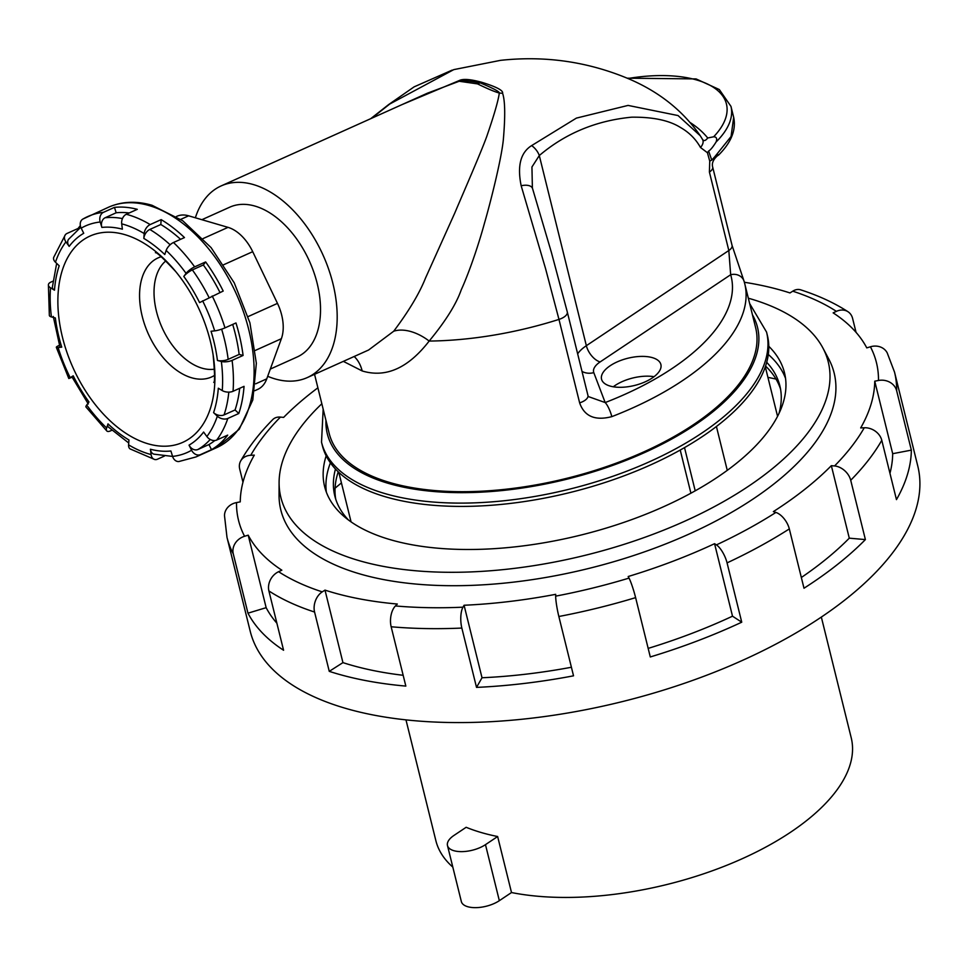 <?xml version="1.0" encoding="UTF-8"?>
<svg xmlns="http://www.w3.org/2000/svg" width="968" height="968" viewBox="0 0 968 968"><rect width="100%" height="100%" fill="white"/><g stroke="black" fill="none" stroke-linecap="round" stroke-linejoin="round"><path stroke-width="1.45" d="M714.892 156.622L731.058 136.512L733.683 117.358L730.961 106.371A110.8 50.82 166.1 0 1 716.114 141.957C712.92 147.076 710.415 150.1 708.612 151.044L711.77 160.107L714.892 156.622C718.087 154.505 719.067 154.142 717.845 155.57L717.349 155.848C713.21 159.623 711.649 163.338 712.666 167.004L732.074 245.448L744.114 281.373A11.459 10.188 163.6 0 1 744.21 281.761A219.675 100.757 166.1 0 1 744.743 283.721L755.657 327.789A219.675 100.757 -13.9 0 1 635.056 455.71A219.675 100.757 -13.9 0 1 389.789 482.512A219.675 100.757 166.1 0 1 329.156 433.337L314.552 374.314M343.35 361.366L362.177 370.95A38.2 26.68 106.3 0 0 354.179 356.502M690.91 493.208L680.226 450.059M532.388 188.203L531.94 166.98L539.297 155.546C565.36 133.415 596.119 120.625 631.584 117.188C652.819 116.934 669.07 120.335 680.322 127.389C689.071 132.35 695.786 139.053 700.493 147.499L707.414 152.714L709.738 161.087L709.411 172.074L728.819 250.506L730.671 274.731A11.459 10.188 163.6 0 1 744.114 281.373L744.743 283.721A219.675 100.757 166.1 0 1 611.812 416.639C595.078 420.971 584.357 416.385 579.638 402.869L558.972 319.404A219.675 100.757 166.1 0 1 429.163 341.063C408.194 368.155 385.869 378.113 362.177 370.95M767.37 335.376A229.234 105.137 166.1 0 1 641.53 468.863A229.234 105.137 166.1 0 1 385.603 496.838A229.234 105.137 -13.9 0 1 322.332 445.51L321.521 442.219A229.234 105.137 166.1 0 0 384.792 493.535A229.234 105.137 166.1 0 0 640.719 465.572A229.234 105.137 166.1 0 0 766.559 332.084L767.37 335.376M716.417 426.513L727.27 470.363M684.521 447.627L695.218 490.836M579.638 402.869A11.459 5.251 -13.9 0 0 587.951 395.452L567.296 311.974A11.459 5.251 -13.9 0 1 558.972 319.404L545.553 268.584L521.171 185.771A11.459 5.929 -17.1 0 1 532.485 188.445L532.485 188.445A11.459 5.929 -17.1 0 1 532.557 188.784M371.821 118.181L389.753 104.024L453.786 69.623L500.492 60.355C545.093 55.503 587.854 61.662 628.789 78.856C659.148 91.791 682.972 110.763 700.275 135.774L702.441 139.283A11.459 6.824 150.1 0 1 702.562 139.477L702.562 139.477A11.459 6.824 150.1 0 1 700.493 147.499M521.171 185.771C517.106 165.891 520.59 152.508 531.638 145.599L576.396 118.108L628.075 105.415L678.036 115.555L700.275 135.774L702.599 139.537M195.367 217.788A105.064 64.566 -114.2 0 1 221.152 185.917A105.064 64.566 -114.2 0 1 253.495 184.598A105.064 64.566 65.8 0 1 331.721 279.002A105.064 64.566 65.8 0 1 307.304 377.568L368.59 350.017L393.71 331.225A38.2 23.341 39.7 0 1 429.163 341.063C445.486 321.315 456.17 304.254 461.228 289.892C470.194 270.096 479.45 241.661 484.46 223.221C490.195 203.558 501.424 159.309 503.336 139.682C505.369 116.124 505.127 100.66 502.586 93.267C503.408 90.496 496.475 86.842 481.774 82.292C470.436 79.207 462.922 78.638 459.231 80.562A38.2 2.928 -106.3 0 1 459.171 81.264C459.909 80.054 466.915 80.586 480.189 82.861A38.2 26.668 106.3 0 0 481.774 82.292M402.144 104.556L459.231 80.562M370.708 118.677L388.604 104.605A11.459 5.76 50.9 0 1 389.753 104.024M654.053 376.697A30.565 14.024 -13.9 0 0 615.116 385.47A30.565 14.024 -13.9 0 0 613.276 386.789M610.227 365.698A30.565 14.024 -13.9 0 0 601.551 379.202A30.565 14.024 -13.9 0 0 621.287 387.297A30.565 14.024 -13.9 0 0 652.214 378.004A30.565 14.024 -13.9 0 0 660.89 364.512A30.565 14.024 -13.9 0 0 641.155 356.406A30.565 14.024 -13.9 0 0 610.227 365.698M611.812 416.639A11.459 2.723 -111.1 0 0 605.181 402.567L588.29 396.553L587.987 395.646M531.638 145.599A11.459 5.76 50.9 0 1 539.297 155.546L586.354 345.697A38.2 17.521 -13.9 0 0 577.654 353.816M716.114 141.957C717.336 138.581 716.514 136.863 713.646 136.79A106.976 49.065 -13.9 0 0 627.966 78.505M702.441 139.283C703.748 141.304 705.503 140.88 707.717 137.988L713.646 136.79M707.414 152.714L708.612 151.044M711.77 160.107L709.738 161.087M712.666 167.028A11.459 5.251 166.1 0 1 709.411 172.074M733.683 117.358C736.297 129.833 731.3 142.369 718.692 154.977L717.845 155.57M393.71 331.225C408.798 311.139 419.398 293.449 425.472 278.155L454.67 213.275C462.535 194.653 480.261 154.202 486.71 136.597C494.031 115.349 498.242 100.817 499.319 93.025C499.548 91.67 493.172 88.282 480.189 82.861A38.2 26.68 -73.7 0 0 477.539 83.889C487.69 88.85 494.963 91.9 499.319 93.025A38.2 31.992 6.1 0 0 502.586 93.267M221.152 185.917L427.408 93.194L459.171 81.264L477.539 83.889M267.688 376.286A105.064 64.566 -114.2 0 0 274.96 378.887A105.064 64.566 65.8 0 0 307.304 377.568M201.888 219.7L229.815 207.152A82.147 50.481 -114.2 0 1 255.104 206.123A82.147 50.481 65.8 0 1 316.258 279.933A82.147 50.481 65.8 0 1 297.164 356.986L270.326 369.062M176.418 216.493L176.878 216.3A38.2 23.474 65.8 0 1 188.627 215.816L228.024 227.359A38.2 23.474 65.8 0 1 252.708 251.68L277.477 303.383A38.2 23.474 65.8 0 1 281.373 338.703L266.757 378.851A38.2 23.474 65.8 0 1 257.742 389.378L254.741 390.721M128.732 442.981L108.247 426.936A7.635 3.34 -46.4 0 1 108.005 423.875L106.637 427.965A7.635 3.34 -46.4 0 0 106.867 431.026A7.635 3.34 -46.4 0 0 110.304 430.954L111.852 430.264M88.306 403.995L71.874 376.746L73.217 375.814L68.813 378.512L72.116 377.23M70.156 377.581A124.17 76.303 65.8 0 1 58.128 347.536A7.635 1.186 162.8 0 1 56.325 347.318A7.635 1.186 162.8 0 1 58.806 345.576L59.435 345.298M48.4 284.786L49.344 315.411A7.635 2.674 -7.3 0 0 51.425 316.923A124.17 76.303 65.8 0 1 50.517 287.823A7.635 3.981 -175.8 0 1 48.4 284.786A7.635 3.981 -175.8 0 1 50.735 282.184L52.95 281.192M65.328 234.8L53.724 257.331A7.635 5.022 18.5 0 0 55.466 262.231A124.17 76.303 65.8 0 1 65.933 241.879A7.635 5.711 -142.9 0 1 65.328 234.8A7.635 5.711 -142.9 0 1 67.094 233.421L78.081 228.472A131.805 80.997 65.8 0 1 80.356 225.641M103.479 212.331A131.805 80.997 65.8 0 0 87.846 216.517A131.805 80.997 65.8 0 0 83.284 218.853A7.635 6.014 59.9 0 0 82.861 219.071A7.635 6.014 59.9 0 0 81.191 228.158A124.17 76.303 65.8 0 1 100.212 222.011A7.635 5.905 -96.1 0 1 103.479 212.331L114.478 207.382A131.805 80.997 65.8 0 1 137.299 209.33L126.3 214.279A7.635 5.397 104.7 0 0 121.702 223.85A124.17 76.303 65.8 0 1 144.196 233.542A7.635 4.525 -59.1 0 1 150.173 224.576L161.172 219.627L160.809 224.503A126.082 77.476 65.8 0 1 180.58 239.326M164.391 456.085L157.494 459.195A7.635 5.397 -75.3 0 1 154.65 459.485A7.635 5.397 -75.3 0 1 151.093 454.561A124.17 76.303 65.8 0 1 128.599 444.869A7.635 4.525 120.9 0 0 130.172 448.946L154.65 459.485M128.599 444.869L128.95 439.992A118.435 72.781 -114.2 0 1 108.005 423.875M106.637 427.965A124.17 76.303 65.8 0 1 86.709 405.023A7.635 1.924 144.1 0 0 86.007 407.032L106.867 431.026M86.709 405.023L88.995 401.986A118.435 72.781 -114.2 0 1 73.217 375.814M58.128 347.536L61.734 347.149A7.635 1.186 162.8 0 1 59.931 346.931L53.264 316.439M61.734 347.149A118.435 72.781 -114.2 0 1 55.345 317.952L51.425 316.923M50.517 287.823L54.486 290.194A7.635 3.981 -175.8 0 1 52.369 287.157L56.664 263.369M54.486 290.194A118.435 72.781 -114.2 0 1 59.205 265.776L55.466 262.231M65.933 241.879L69.176 246.368A7.635 5.711 -142.9 0 1 68.583 239.29L80.78 227.214M69.176 246.368A118.435 72.781 -114.2 0 1 83.732 233.288L81.191 228.158M100.212 222.011L101.882 227.419A7.635 5.905 -96.1 0 1 105.161 217.739L116.148 212.791A126.082 77.476 65.8 0 1 129.228 212.96M114.478 207.382L116.148 212.791M101.882 227.419A118.435 72.781 -114.2 0 1 122.379 229.174L121.702 223.85M144.196 233.542L143.833 238.418A118.435 72.781 -114.2 0 1 164.778 254.536L166.157 250.446A7.635 3.34 133.6 0 1 173.49 242.508L184.477 237.571A131.805 80.997 -114.2 0 0 161.172 219.627M183.799 276.437A118.435 72.781 -114.2 0 1 199.577 302.597L223.197 291.053A131.805 80.997 -114.2 0 0 205.639 261.929L194.641 266.865A7.635 1.924 -35.9 0 0 186.086 273.387L183.799 276.437A7.635 1.924 -35.9 0 1 192.354 269.915L203.341 264.966A126.082 77.476 65.8 0 1 219.978 292.493M217.437 360.459A7.635 2.674 172.7 0 0 228.17 359.358L239.156 354.421L243.089 355.45A131.805 80.997 -114.2 0 0 235.974 322.949L224.975 327.886A7.635 1.186 -17.2 0 1 214.666 330.874L211.048 331.262A118.435 72.781 -114.2 0 1 217.437 360.459L221.357 361.488A124.17 76.303 65.8 0 1 222.265 390.588L218.308 388.216A118.435 72.781 -114.2 0 1 213.589 412.634L217.328 416.179A124.17 76.303 65.8 0 1 206.862 436.532L203.607 432.043A118.435 72.781 -114.2 0 1 189.05 445.123L191.603 450.253A124.17 76.303 65.8 0 1 172.582 456.4A7.635 5.905 83.9 0 0 178.886 461.53L195.935 456.956A131.805 80.997 65.8 0 0 200.497 454.609A7.635 6.014 -120.1 0 1 191.603 450.253M243.089 355.45L232.09 360.386A7.635 2.674 172.7 0 1 221.357 361.488M213.589 412.634A7.635 5.022 -161.5 0 0 224.068 414.897L235.067 409.96L238.793 413.505A131.805 80.997 -114.2 0 0 244.045 386.341L233.046 391.278A7.635 3.981 4.2 0 1 222.265 390.588M238.793 413.505L227.807 418.454A7.635 5.022 -161.5 0 1 217.328 416.179M189.05 445.123A7.635 6.014 -120.1 0 0 197.944 449.491L208.943 444.542L211.496 449.672A131.805 80.997 -114.2 0 0 227.698 435.116L216.699 440.053A7.635 5.711 37.1 0 1 206.862 436.532M211.496 449.672L200.497 454.609M150.403 449.237A7.635 5.397 -75.3 0 0 153.972 454.161L172.582 456.424L170.912 450.991A118.435 72.781 -114.2 0 1 150.403 449.237L151.093 454.561M147.947 443.767A113.087 69.49 -114.2 0 0 213.105 354.76A113.087 69.49 -114.2 0 0 175.68 271.512A113.087 69.49 -114.2 0 0 124.836 234.643A113.087 69.49 65.8 0 0 58.721 316.439A113.087 69.49 65.8 0 0 147.947 443.767M161.196 256.738A65.267 40.111 65.8 0 0 142.284 316.584A65.267 40.111 65.8 0 0 191.543 377.762A65.267 40.111 -114.2 0 0 214.533 375.402M214.545 369.159A60.197 36.99 -114.2 0 1 201.985 368.155A60.197 36.99 65.8 0 1 158.619 318.811A60.197 36.99 65.8 0 1 165.867 260.876M143.833 238.418A7.635 4.525 -59.1 0 1 149.81 229.452L160.809 224.503M205.639 261.929L203.341 264.966M232.695 324.425A126.082 77.476 65.8 0 1 239.156 354.421M239.689 388.301A126.082 77.476 65.8 0 1 235.067 409.96M214.848 440.525A126.082 77.476 65.8 0 1 208.943 444.542M776.009 379.081A307.933 141.231 -13.9 0 0 767.926 377.375M341.426 482.923A307.933 141.231 -13.9 0 0 335.073 488.211M821.336 617.076L851.223 737.81A213.952 98.131 166.1 0 1 790.493 832.286A213.952 98.131 -13.9 0 1 511.503 892.544L497.637 836.521L485.476 844.653A22.917 10.515 166.1 0 1 462.281 851.622A22.917 10.515 166.1 0 1 447.482 845.548A22.917 10.515 166.1 0 1 453.98 835.42L466.152 827.289A213.952 98.131 -13.9 0 0 497.637 836.521M405.979 719.877L435.854 840.611A213.952 98.131 -13.9 0 0 452.818 867.098M511.503 892.544L499.343 900.676A22.917 10.515 166.1 0 1 476.147 907.645A22.917 10.515 166.1 0 1 461.349 901.571L447.482 845.548M317.891 387.817A324.74 148.939 -13.9 0 0 283.636 417.389L280.418 417.099A328.563 150.693 -13.9 0 0 250.736 455.299L254.294 455.129A324.74 148.939 -13.9 0 0 240.245 501.872L236.507 502.586A328.563 150.693 -13.9 0 0 244.577 536.272L248.207 535.171A324.74 148.939 -13.9 0 0 281.845 570.188L278.602 571.701A328.563 150.693 -13.9 0 0 322.259 591.871L324.994 590.117A324.74 148.939 -13.9 0 0 397.316 604.032L395.428 605.944A328.563 150.693 -13.9 0 0 462.982 607.178L464.071 605.254A324.74 148.939 -13.9 0 0 555.692 594.328L555.68 596.131A328.563 150.693 -13.9 0 0 629.019 578.102L628.184 576.517A324.74 148.939 -13.9 0 0 714.565 543.689L716.417 544.887A328.563 150.693 -13.9 0 0 775.9 512.435L773.359 511.612A324.74 148.939 -13.9 0 0 831.343 465.668L834.561 465.959A328.563 150.693 -13.9 0 0 864.255 427.759L860.685 427.929A324.74 148.939 -13.9 0 0 874.745 381.186L878.484 380.472A15.282 13.479 0.7 0 1 896.67 390.818A343.846 157.699 -13.9 0 0 894.529 372.111L917.773 466.031A343.846 157.699 166.1 0 1 724.233 668.259A343.846 157.699 166.1 0 1 337.82 705.962A343.846 157.699 -13.9 0 1 250.216 631.233L226.984 537.313A343.846 157.699 -13.9 0 0 233.276 553.865L247.965 613.18A343.846 157.699 166.1 0 0 283.576 650.254L268.898 590.94A343.846 157.699 -13.9 0 0 314.576 612.042L329.265 671.356A343.846 157.699 166.1 0 0 405.834 686.094L391.157 626.768A343.846 157.699 -13.9 0 0 461.845 628.063L476.522 687.389A343.846 157.699 166.1 0 0 573.528 675.821L558.851 616.495A343.846 157.699 -13.9 0 0 635.613 597.631L650.29 656.957A343.846 157.699 166.1 0 0 741.742 622.194L732.51 616.192A324.74 148.939 166.1 0 1 648.173 648.391M878.484 380.472A328.563 150.693 -13.9 0 0 870.413 346.786L866.771 347.887A324.74 148.939 -13.9 0 0 833.145 312.87L836.388 311.357A15.282 12.487 -57 0 1 847.98 311.72A15.282 12.487 -57 0 1 852.614 318.484L856.051 332.363M896.67 390.818L911.348 450.132A343.846 157.699 166.1 0 1 896.465 499.621L881.788 440.307A15.282 12.439 29.7 0 0 864.255 427.759M834.561 465.959A15.282 10.878 44.6 0 1 850.715 480.273L865.392 539.587A343.846 157.699 166.1 0 1 803.997 588.229L789.319 528.915A15.282 8.059 57.4 0 0 775.9 512.435M716.417 544.887A15.282 5.348 65 0 1 727.065 562.88L741.742 622.194M403.16 675.289A324.74 148.939 166.1 0 1 342.938 662.62L329.265 671.356M322.259 591.871A15.282 10.926 108 0 0 314.576 612.042M324.994 590.117L342.938 662.62M250.736 455.299A15.282 12.439 -150.3 0 0 240.717 460.901A15.282 12.439 -150.3 0 0 239.725 469.117L242.968 482.221M836.388 311.357A328.563 150.693 -13.9 0 0 792.731 291.187L789.985 292.941A324.74 148.939 -13.9 0 0 744.368 282.269M828.729 358.959A285.016 130.716 166.1 0 1 688.079 534.505A285.016 130.716 166.1 0 1 353.441 571.943A285.016 130.716 -13.9 0 1 279.05 494.987L279.099 482.548A281.954 129.313 -13.9 0 0 352.691 558.669A281.954 129.313 166.1 0 0 683.747 521.655A281.954 129.313 166.1 0 0 822.885 347.984L828.729 358.959M748.325 298.204A281.954 129.313 -13.9 0 1 756.419 300.649A281.954 129.313 166.1 0 1 822.885 347.984M321.836 403.753A281.954 129.313 -13.9 0 0 279.099 482.548M768.786 346.29A236.87 108.646 166.1 0 1 784.491 372.765A236.87 108.646 166.1 0 1 651.161 512.072A236.87 108.646 166.1 0 1 384.974 538.051A236.87 108.646 -13.9 0 1 324.619 486.565A236.87 108.646 -13.9 0 1 326.168 455.819M768.302 354.469A236.87 108.646 166.1 0 1 785.556 378.44M330.415 462.837A236.87 108.646 -13.9 0 0 326.337 492.095M766.716 362.298A229.234 105.137 166.1 0 1 779.845 385.796A229.234 105.137 166.1 0 1 778.974 413.505M335.472 469.02A229.234 105.137 -13.9 0 0 334.807 495.943A229.234 105.137 -13.9 0 0 348.504 520.034M765.567 366.073A229.234 105.137 166.1 0 1 780.547 389.124M338.243 471.827A229.234 105.137 -13.9 0 0 335.739 499.21M792.731 291.187A15.282 10.926 -72 0 1 800.705 289.843C818.65 295.639 834.404 302.936 847.98 311.72M870.413 346.786A15.282 13.492 -27.6 0 1 887.208 352.872L894.529 372.111M629.019 578.102A15.282 1.512 73.2 0 1 635.613 597.631M555.68 596.131A15.282 1.609 79.2 0 0 558.851 616.495M462.982 607.178A15.282 5.433 87.4 0 0 461.845 628.063M395.428 605.944A15.282 8.131 95 0 0 391.157 626.768M278.602 571.701A15.282 12.487 123 0 0 268.898 590.94M244.577 536.272A15.282 13.492 152.4 0 0 233.276 553.865M236.507 502.586A15.282 13.479 -179.3 0 0 224.491 515.581L226.984 537.313M280.418 417.099A15.282 10.878 -135.4 0 0 272.794 419.555C259.484 433.035 248.8 446.817 240.717 460.901M911.348 450.132L892.69 453.689A324.74 148.939 166.1 0 1 889.955 473.328M874.745 381.186L892.69 453.689M865.392 539.587L849.287 538.172A324.74 148.939 166.1 0 1 801.347 577.497M831.343 465.668L849.287 538.172M714.565 543.689L732.51 616.192M571.41 667.255A324.74 148.939 166.1 0 1 482.016 677.757L476.522 687.389M464.071 605.254L482.016 677.757M276.872 623.198A324.74 148.939 166.1 0 1 266.152 607.674L247.965 613.18M248.207 535.171L266.152 607.674M752.451 314.866A221.587 101.628 166.1 0 1 648.475 450.786A221.587 101.628 166.1 0 1 388.471 483.407A221.587 101.628 166.1 0 1 325.962 420.402M588.302 396.553L587.951 395.452A11.459 5.251 -13.9 0 0 587.866 395.174M531.916 186.413L551.385 252.37L567.296 311.974A11.459 5.251 -13.9 0 0 567.212 311.696M600.112 361.947L730.671 274.731A208.217 95.493 166.1 0 1 605.181 402.567L593.783 372.632A22.917 10.515 -13.9 0 1 600.112 361.947A15.282 8.397 56.3 0 1 586.354 345.697L728.819 250.506A11.459 5.251 166.1 0 0 732.074 245.448M581.998 371.409A15.282 13.564 159.2 0 0 593.783 372.632M707.717 137.988A223.632 102.572 -13.9 0 0 690.39 122.694M180.762 219.361L188.627 215.816M203.074 238.576L228.024 227.359M223.693 264.724L252.708 251.68M248.086 316.596L277.477 303.383M255.346 350.404L281.373 338.703M255.685 383.824L266.757 378.851M82.861 219.071L108.549 207.213A131.805 80.997 65.8 0 1 149.132 205.567A131.805 80.997 65.8 0 1 247.263 323.99A131.805 80.997 65.8 0 1 216.638 447.652L195.935 456.956M126.3 214.279A131.805 80.997 65.8 0 1 128.429 214.872A131.805 80.997 65.8 0 1 150.173 224.576M122.464 218.574A126.082 77.476 -114.2 0 0 105.161 217.739M173.49 242.508A131.805 80.997 65.8 0 1 194.641 266.865M212.21 295.99A131.805 80.997 65.8 0 1 224.975 327.886M232.09 360.386A131.805 80.997 65.8 0 1 233.046 391.278M227.807 418.454A131.805 80.997 65.8 0 1 216.699 440.053M166.157 250.446A124.17 76.303 65.8 0 1 186.086 273.387M202.627 300.83A124.17 76.303 65.8 0 1 214.666 330.874M170.15 244.783A126.082 77.476 -114.2 0 0 149.81 229.452M209.015 297.491A126.082 77.476 -114.2 0 0 192.354 269.915M228.17 359.358A126.082 77.476 -114.2 0 0 221.636 329.18M224.068 414.897A126.082 77.476 -114.2 0 0 228.811 392.125M197.944 449.491A126.082 77.476 -114.2 0 0 210.225 439.46M499.343 900.676L485.476 844.653M850.715 480.273A343.846 157.699 -13.9 0 0 881.788 440.307M727.065 562.88A343.846 157.699 -13.9 0 0 789.319 528.915M338.824 472.372L351.069 521.885M777.57 416.337L765.313 366.824M749.655 303.553L766.559 332.084M323.167 409.101L321.521 442.219M388.604 104.605L414.123 86.854L452.165 70.107M627.24 78.19L696.065 78.916L719.321 89.552L730.961 106.371M108.549 207.213C121.932 201.368 136.428 200.739 152.061 205.289L182.783 220.789L211.097 247.614L234.268 282.886L249.913 322.84L256.351 363.266L252.793 399.966L239.241 429.248L216.638 447.652M68.813 378.512L56.325 347.318M213.105 354.76C214.787 372.861 214.993 382.082 213.734 382.408M175.68 271.512C163.253 258.238 156.501 251.958 155.424 252.696"/></g></svg>
